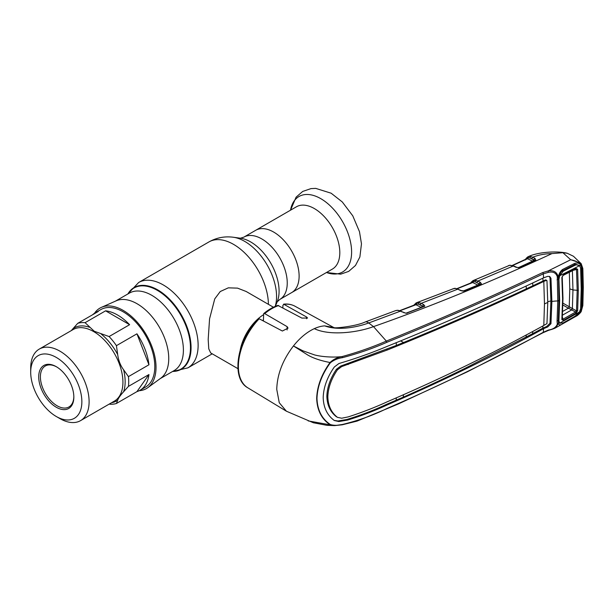 <?xml version="1.0" encoding="UTF-8"?>
<svg xmlns="http://www.w3.org/2000/svg" width="614" height="614" viewBox="0 0 614 614"><rect width="100%" height="100%" fill="white"/><g stroke="black" fill="none" stroke-linecap="round" stroke-linejoin="round"><path stroke-width="0.92" d="M101.425 307.353L116.169 300.829A44.738 25.834 60 0 1 137.114 303.769A44.738 25.834 60 0 1 165.949 341.929A44.738 25.834 60 0 1 160.822 378.17L147.797 387.672A46.464 26.824 -120 0 0 153.124 350.041A46.464 26.824 -120 0 0 123.176 310.408A46.464 26.824 -120 0 0 101.425 307.353A46.464 26.824 -120 0 0 94.502 313.263M139.217 390.711A46.464 26.824 -120 0 0 147.797 387.672M273.683 232.077A35.965 20.769 60 0 1 297.184 263.774A35.965 20.769 60 0 1 291.673 292.594A35.965 20.769 -120 0 0 297.184 263.774A35.965 20.769 -120 0 0 273.683 232.077A35.965 20.769 -120 0 0 255.7 230.296A35.965 20.769 60 0 1 273.683 232.077M273.414 307.223L246.153 291.481L237.503 288.127L228.316 287.843L220.249 291.535L214.754 298.872L209.566 318.835L208.184 339.488L208.775 348.852L210.679 352.927L237.94 368.669M240.22 350.018A35.474 20.485 -60 0 1 263.375 314.798M332.366 269.101A35.965 20.769 -120 0 0 337.877 240.281A35.965 20.769 -120 0 0 314.383 208.583A35.965 20.769 -120 0 0 296.393 206.803L243.827 237.15A35.965 20.769 60 0 1 261.81 238.93A35.965 20.769 60 0 1 285.31 270.628A35.965 20.769 60 0 1 279.792 299.448L332.366 269.101M56.281 407.243A24.836 14.337 60 0 1 38.72 376.827A24.836 14.337 60 0 1 56.281 366.688L56.281 366.688A24.836 14.337 60 0 1 73.841 397.104A24.836 14.337 60 0 1 56.281 407.243M73.834 396.613A23.654 13.654 60 0 1 68.945 406.959A23.654 13.654 60 0 1 57.117 405.793A23.654 13.654 60 0 1 41.668 384.947A23.654 13.654 60 0 1 45.29 365.998A23.654 13.654 60 0 1 56.703 366.934M59.903 418.594L56.281 416.499A36.172 20.884 60 0 1 30.7 372.191A36.172 20.884 60 0 1 56.281 357.425A36.172 20.884 60 0 1 81.862 401.733A36.172 20.884 60 0 1 56.281 416.499L59.903 418.594A41.299 23.846 60 0 0 80.557 420.636L114.373 401.111A41.299 23.846 60 0 0 120.705 368.016A41.299 23.846 60 0 0 93.727 331.621A41.299 23.846 60 0 0 73.074 329.58L39.25 349.105A41.299 23.846 60 0 1 59.903 351.147A41.299 23.846 60 0 1 86.881 387.541A41.299 23.846 60 0 1 80.557 420.636M71.278 330.616L77.74 323.332A44.738 25.834 60 0 1 85.07 322.68L94.249 331.245L109.092 336.549L129.608 324.699A44.738 25.834 -120 0 0 117.596 315.028A44.738 25.834 -120 0 0 105.585 310.83L129.608 324.699M77.74 323.332L98.263 311.49A44.738 25.834 -120 0 0 95.231 312.818L100.803 309.594A44.738 25.834 60 0 1 123.176 311.812A44.738 25.834 60 0 1 152.402 351.239A44.738 25.834 60 0 1 145.541 387.089L139.969 390.304A44.738 25.834 -120 0 0 148.949 374.548L128.433 386.39L123.598 391.763C120.375 395.301 118.41 398.102 117.696 400.167L116.422 403.482L136.937 391.632A44.738 25.834 -120 0 0 139.969 390.304M109.092 336.549A44.738 25.834 60 0 1 116.422 345.667L117.696 354.554C118.433 360.387 120.405 365.46 123.598 369.781L128.433 376.62L148.949 364.777A44.738 25.834 -120 0 0 136.937 333.816L116.422 345.667M128.433 376.62A44.738 25.834 60 0 1 128.433 386.39M116.422 403.482A44.738 25.834 60 0 1 109.131 404.142M136.937 333.816L148.949 364.777M105.585 310.83L85.07 322.68M95.231 312.818A44.738 25.834 -120 0 0 92.56 314.775M148.949 374.548L136.937 391.632M30.7 372.191L30.7 368.009A41.299 23.846 60 0 1 39.25 349.105M470.47 283.553L471.099 282.325A1.182 0.936 33.9 0 0 470.992 282.977M471.099 282.325L473.056 280.621A1.182 1.09 67 0 0 473.026 280.636L473.026 280.636A1.182 1.09 67 0 0 472.389 281.78A1.182 0.898 -155.2 0 1 472.366 282.34L456.946 288.626M463.194 291.028L477.83 285.08L472.688 282.524L457.276 288.733M508.469 265.616L509.927 265.225A1.182 1.005 85.4 0 0 509.658 265.294L473.056 280.621L476.042 280.383A1.182 0.875 102.2 0 0 475.389 281.956L473.463 281.496A1.182 0.752 -63.6 0 1 472.688 282.524L471.943 282.716M478.651 283.576L475.389 281.956L478.651 283.576A1.182 0.752 -63.6 0 1 477.83 285.08M480.417 284.267L479.48 283.76A1.182 0.752 116.4 0 1 480.301 282.256L481.414 283.822A1.182 0.975 -147.5 0 0 480.47 284.182M473.885 280.383A1.182 0.791 77 0 0 473.463 281.496L472.389 281.78M476.042 280.383L480.301 282.256M481.414 283.822L464.514 290.936A1.182 0.614 -111.9 0 0 464.1 290.867L461.544 290.66L455.511 288.35L452.311 289.017M464.514 290.936L463.355 291.021M463.409 291.174L461.022 290.706A1.182 0.721 -65 0 1 461.544 290.66M461.022 290.706L457.737 289.179A1.182 0.721 -65 0 1 458.259 289.125M416.223 302.871L419.316 302.625L421.173 303.339L457.737 289.179L455.166 288.411A1.182 0.883 -84.9 0 1 455.511 288.35M455.166 288.411L454.268 288.388A1.182 0.982 -92.5 0 1 454.544 288.327M454.268 288.388L416.3 302.84A1.182 1.09 67.9 0 0 415.632 303.984L414.887 304.905M334.369 327.853L324.699 325.88L333.886 327.607M259.192 318.773A47.124 27.208 120 0 0 238.386 366.443A47.124 27.208 120 0 0 247.856 387.841C230.519 378.462 237.119 340.01 258.087 318.85L259.192 318.773L282.371 331.023L288.043 328.129L287.106 326.633L264.718 313.616L263.698 313.585C268.372 309.725 273.092 307 277.866 305.411L301.888 318.098L307.553 318.029L306.616 317.024L283.599 304.16C287.812 303.707 291.604 304.398 294.981 306.225A47.124 27.208 120 0 0 284.228 304.314L282.885 305.265L282.885 307.806M247.856 387.841L286.416 411.219L279.263 402.738L276.753 389.376C277.167 374.463 282.732 359.988 293.438 345.951C299.908 337.877 306.87 332.105 314.314 328.643A48.092 27.768 120 0 1 324.699 325.88C337.746 330.739 356.212 327.554 368.715 322.972A11.827 5.242 -110.5 0 0 365.146 322.005L365.146 322.005C355.974 326.341 335.344 328.321 334.561 327.722M286.416 411.219L313.355 422.762L326.986 425.341L334.546 425.617L308.167 420.905M263.698 313.585L263.375 320.976M416.277 302.848L414.082 304.912A1.182 0.921 29.7 0 0 413.989 305.242M417.152 302.602A1.182 0.783 77.8 0 0 416.706 303.723A1.182 0.744 -63.1 0 1 415.939 304.744L415.148 304.935M419.316 302.625A1.182 0.867 102.7 0 0 418.648 304.206L415.632 303.984A1.182 0.906 -153.4 0 1 415.586 304.552L415.586 304.552A1.182 0.906 -153.4 0 1 415.501 304.69M423.683 304.613L424.857 306.087A1.182 0.998 -157.3 0 0 423.814 306.586L422.854 306.11A1.182 0.744 116.9 0 1 423.683 304.613L421.173 303.339A1.182 0.744 116.9 0 0 420.344 304.836L418.648 304.206L422.01 305.918A1.182 0.744 -63.1 0 1 421.189 307.407L415.939 304.744L400.059 310.738M422.01 305.918L420.344 304.836M406.107 313.14L421.189 307.407M424.857 306.087L406.161 313.301L397.903 310.377A1.182 0.875 -83.8 0 1 398.256 310.316L395.761 310.569A1.182 0.89 -109.5 0 1 395.761 310.569L395.17 310.822M397.903 310.377L397.066 310.323A1.182 0.967 -90.6 0 1 397.35 310.27M397.066 310.323L395.746 310.569M424.021 306.754A1.182 0.583 -110.9 0 0 423.622 306.67L406.998 312.986A1.182 0.576 -110.7 0 1 407.389 313.079L407.197 313.14M406.161 313.301L398.256 310.316M403.928 312.81A1.182 0.721 -64.8 0 1 404.457 312.764M558.118 324.054L555.555 327.861L576.538 315.987L580.737 311.252C579.263 313.931 577.175 315.865 574.481 317.077L562.624 323.793C560.597 325.228 559.224 325.243 558.487 323.847L557.289 324.207L557.067 321.314L557.781 300.983L557.289 276.73C556.038 272.839 553.084 271.365 548.432 272.324L543.29 273.844C493.134 297.498 440.99 320.324 386.858 342.313C373.12 348.338 358.307 353.464 342.412 357.686C337.938 358.277 333.924 359.965 330.378 362.751C321.889 374.417 317.423 386.306 316.977 398.402C317.392 410.144 321.859 418.855 330.378 424.543L330.025 424.696C321.567 419.024 317.116 410.267 316.678 398.417C317.093 386.329 321.544 374.363 330.025 362.513C320.654 360.694 313.278 358.223 307.906 355.107L293.438 345.951L302.863 350.794L314.575 354.923C321.713 356.834 333.686 357.647 342.098 356.573C357.916 352.229 372.66 347.063 386.336 341.085L373.504 326.617L368.715 322.972L400.412 311.16A1.182 0.721 -64.7 0 1 400.95 311.106M386.858 342.313L386.336 341.085C440.445 319.111 492.566 296.278 542.692 272.578L548.149 270.943L570.698 259.737L562.9 252.707L551.986 253.59C490.655 282.049 431.158 306.394 373.504 326.617C356.619 332.911 329.104 335.866 314.314 328.643M570.698 259.737L580.491 262.945L581.12 263.621L581.09 264.864C578.948 262.355 575.487 260.643 570.698 259.737M581.12 310.661L582.471 306.033L582.939 287.859L582.471 269.024A1.182 0.629 -2.7 0 0 582.839 268.541L581.205 263.713L573.453 256.253L567.206 253.244L562.9 252.707M582.839 268.541L583.3 287.36A1.182 0.683 -0 0 1 582.939 287.859M582.471 269.024L581.09 264.864L580.737 265.056L581.527 267.55L582.149 288.296L581.527 308.305L580.737 311.252L579.685 310.968M330.378 362.751L330.025 362.513C333.448 359.297 337.47 357.317 342.098 356.573L342.412 357.686M330.378 424.543C333.924 425.586 337.93 425.563 342.405 424.489L334.553 425.617L342.221 424.804L357.049 421.112L398.248 404.012L467.338 371.808L543.075 332.704A1.182 0.614 -118.6 0 0 543.29 332.274L548.432 330.048C553.084 329.319 556.038 327.369 557.289 324.207M525.285 260.014L526.106 258.371A1.182 0.944 35.7 0 0 526.014 259.169M526.106 258.371L527.848 256.867A1.182 1.09 65.2 0 0 527.817 256.875L527.817 256.875A1.182 1.09 65.2 0 0 527.219 258.018A1.182 0.89 -157.5 0 1 527.211 258.548L512.268 265.425M527.848 256.867L528.708 256.591A1.182 0.791 75.8 0 0 528.293 257.696L527.219 258.018M528.708 256.591L530.803 256.537A1.182 0.883 100.8 0 0 530.166 258.11L528.293 257.696A1.182 0.752 -64 0 1 527.541 258.724L512.621 265.524M534.955 260.42L531.924 258.717A1.182 0.752 -63.9 0 1 532.729 257.22L534.971 258.317L535.815 260.121L519.82 267.535L516.228 267.366L513.235 266.008L509.658 265.294M530.803 256.537L532.729 257.22C538.478 254.94 544.894 253.728 551.986 253.59M531.924 258.717L530.166 258.11L533.305 259.653A1.182 0.752 -63.9 0 1 532.499 261.15L527.541 258.724L526.827 258.931M533.305 259.653L534.165 259.814A1.182 0.752 -63.9 0 1 534.971 258.317M535.116 260.221L535.078 260.282A1.182 0.844 51.1 0 1 535.815 260.121M518.346 267.673L532.499 261.15M519.145 267.758L519.667 267.474M519.168 267.696A1.182 0.645 65.8 0 1 519.375 267.481A1.182 0.645 65.8 0 1 519.82 267.535M534.771 260.528A1.182 0.66 64.7 0 1 534.971 260.305A1.182 0.66 64.7 0 1 535.431 260.351M509.927 265.225L513.764 265.954L516.758 267.32A1.182 0.729 114.4 0 0 516.228 267.366M516.758 267.32L519.014 267.765M513.764 265.954A1.182 0.729 114.4 0 0 513.235 266.008L477.869 281.051A1.182 0.752 116.4 0 0 477.047 282.555M582.471 306.033A1.182 0.729 2.9 0 0 582.839 305.542L583.3 287.36M548.432 272.324L548.149 270.943C553.475 270.091 556.798 271.948 558.118 276.515L558.487 276.338C559.224 273.222 560.597 270.928 562.624 269.454L574.481 263.475C577.175 262.523 579.263 263.053 580.737 265.056L579.685 265.601L575.809 264.304L574.719 264.58M574.481 263.475L574.22 264.795L575.786 264.304M557.289 276.73L558.118 276.515M549.292 276.377L549.998 277.781L550.911 300.96L551.871 301.489L550.965 278.319L549.799 276.584L547.688 276.354L543.582 277.843L543.29 273.844A1.182 0.66 -115.4 0 0 542.692 272.578M543.582 277.843C493.549 301.604 441.443 324.438 387.25 346.342C374.67 351.645 361.454 356.504 347.601 360.894L338.874 363.557L334.331 366.995C327.231 377.149 323.517 387.357 323.194 397.611C323.517 407.65 327.231 415.287 334.331 420.513L338.874 421.549L347.601 420.068C361.454 415.816 374.67 410.766 387.25 404.902C441.443 381.555 493.549 356.151 543.582 328.697L543.29 332.274C493.134 359.704 440.99 385.124 386.858 408.54C373.12 415.302 358.307 420.621 342.405 424.489L342.098 424.758M396.191 342.65L396.406 345.413L340.747 366.044L336.495 369.229C330.355 378.224 327.147 387.257 326.855 396.322L327.83 396.867C328.114 387.825 331.322 378.8 337.462 369.781L341.676 366.596L340.747 366.044M544.472 303.938A19.709 11.382 180 0 1 547.765 302.541L546.967 323.593L543.804 325.451L544.472 303.938L543.804 281.419C493.894 305.242 441.819 328.068 387.58 349.896L341.676 366.596M543.804 325.451C493.894 352.95 441.819 378.347 387.58 401.633C374.993 407.412 361.869 412.501 348.207 416.898L341.676 418.218L337.462 417.351C331.322 412.57 328.114 405.739 327.83 396.867M336.495 416.822C330.355 412.048 327.147 405.209 326.855 396.322M547.765 302.541L546.967 280.682L546.13 280.475L543.804 281.419M546.967 280.682L545.424 279.907L526.351 288.81C486.749 307.338 445.818 325.228 403.551 342.505L396.406 345.413M546.13 280.329L545.424 279.907M334.177 420.413L337.93 420.981L346.695 419.523C360.595 415.317 373.826 410.275 386.398 404.396L403.237 397.166C421.519 389.123 441.788 379.682 464.031 368.837L532.584 333.701L532.798 331.437M403.237 397.166L403.467 394.833M526.275 334.922L526.083 337.178M542.945 325.919L542.791 328.168L546.813 326.425L549.998 323.21L550.911 300.96A20.891 12.065 180 0 0 547.765 301.758M532.584 333.701L542.791 328.168L543.582 328.697M526.351 288.81L526.144 286.093M400.543 340.877L403.551 342.505M532.66 283.031L532.875 285.725M543.851 281.396L543.014 280.897L542.845 278.188M557.366 277.651A1.182 0.606 18.9 0 0 558.51 277.405L558.963 300.292A1.182 0.683 -179.8 0 1 557.781 300.983A19.709 11.382 180 0 0 551.871 301.489L550.965 323.747L547.688 326.947L543.628 328.667M396.329 397.941L396.13 400.282M557.067 321.314L558.21 320.416L558.502 322.22A1.182 0.698 159.8 0 0 558.494 322.204L558.487 323.847M558.494 322.204L559.93 323.363M562.624 269.454L562.554 270.713L560.95 272.048L558.817 276.292M558.755 276.177L558.494 277.137A1.182 0.606 18.9 0 1 558.51 277.405M557.566 277.689L557.328 277.19M557.067 279.861L558.249 279.186M557.781 300.983L558.963 300.292L558.249 320.6M558.502 322.22A1.182 0.698 159.8 0 1 557.366 323.363M569.339 272.278L569.784 288.872L569.239 306.77L576.515 310.907L577.183 290.583L576.515 269.477A1.182 0.637 -3.8 0 0 577.636 269.277L578.304 290.414L577.636 310.776A1.182 0.729 -175.9 0 1 576.515 310.907L575.587 312.035L571.68 309.916L562.002 315.427M578.304 290.414L572.962 289.931L572.386 270.521M559.692 323.164L579.585 311.889L575.134 316.164L563.299 322.872L559.692 323.164L558.326 319.457M573.1 265.394L575.134 265.202L563.299 271.165L561.649 271.327M579.585 311.889L580.621 308.681L581.235 288.803L580.621 268.18L579.585 265.685L576.523 264.78L575.134 265.202M563.299 271.165L559.692 275.755L579.585 265.685M558.31 278.196L558.917 279.5L559.692 275.755M558.917 279.5L559.646 300.538L558.963 299.056M559.646 300.538L558.917 320.738M573.215 270.313L576.515 269.477L575.587 269.07A1.182 0.683 -117 0 0 575.74 269.032L575.74 269.032A1.182 0.683 -117 0 0 576.009 268.395L577.636 269.277M562.931 275.471A1.182 0.675 -116.7 0 0 563.076 275.433A1.182 0.675 -116.7 0 0 563.353 274.788L576.009 268.395M575.894 268.97L563.076 275.433L562.232 276.929A1.182 0.622 176.5 0 1 561.856 277.428L563.353 274.788M562.194 276.791A1.182 0.622 176.5 0 1 562.232 276.929L562.977 298.45L562.232 319.111A1.182 0.737 3.8 0 0 562.194 318.889L562.931 319.219L575.587 312.035A1.182 0.637 -119.8 0 1 576.009 313.186L563.353 320.378A1.182 0.637 -119.3 0 0 562.931 319.219L562.37 316.947M563.353 320.378L561.856 319.61L562.601 298.957L561.856 277.428M561.856 319.61A1.182 0.737 3.8 0 0 562.232 319.111L562.232 319.219M577.636 310.776L576.009 313.186M571.695 309.924L572.386 308.658L572.962 289.931L569.784 288.872M572.371 308.65L571.68 309.916L568.418 308.197A1.182 0.675 120.6 0 0 569.239 306.77L569.163 306.724A1.182 0.683 120 0 1 568.349 308.159L562.9 305.012M568.418 308.197L562.685 311.39M115.432 301.152L129.4 293.093A44.738 25.834 60 0 1 151.765 295.303A44.738 25.834 60 0 1 180.992 334.73A44.738 25.834 60 0 1 174.138 370.58L160.17 378.638M128.019 293.883A46.848 27.047 60 0 1 157.338 290.361A46.848 27.047 60 0 1 189.503 338.022A46.848 27.047 60 0 1 172.757 371.378M127.889 293.96A47.163 27.231 60 0 1 157.721 289.892A47.163 27.231 60 0 1 190.171 338.291A47.163 27.231 60 0 1 172.634 371.447M127.796 294.014L138.657 282.509A49.273 28.451 60 0 1 163.293 284.95A49.273 28.451 60 0 1 195.482 328.367A49.273 28.451 60 0 1 187.93 367.847L212.229 353.825M138.657 282.509L208.929 241.939A49.273 28.451 60 0 1 233.566 244.38A49.273 28.451 60 0 1 268.402 304.329M275.341 306.355L277.213 301.781A40.194 23.209 60 0 0 250.658 241.924A40.194 23.209 60 0 0 240.519 238.224L233.351 237.25A45.045 26.011 60 0 1 244.717 241.386A45.045 26.011 60 0 1 275.21 306.409M262.592 320.569A32.458 18.742 -60 0 1 263.375 319.971M326.471 272.501A43.579 25.159 -120 0 0 351.477 248.67A43.579 25.159 -120 0 0 320.792 198.667A43.579 25.159 -120 0 0 290.506 210.203L296.109 197.14L302.717 191.43L311.006 188.605L315.726 188.383L331.146 193.21L342.282 201.952L352.774 215.829L359.474 231.67L361.469 243.827L359.873 256.997L355.483 265.478L348.675 271.403L340.67 274.166L326.471 272.501M72.912 328.705A42.22 24.376 60 0 1 89.391 327.231M101.21 334.054A42.22 24.376 60 0 1 117.696 354.554M117.696 400.167A42.22 24.376 60 0 1 111.556 402.738M123.598 369.781A42.22 24.376 60 0 1 123.598 391.763M480.708 284.351A1.182 0.622 -112.4 0 0 480.286 284.282L464.1 290.867M278.702 305.542A47.124 27.208 120 0 0 264.718 313.616M287.106 326.633L287.106 329.971M306.616 317.024L306.616 318.735M347.309 364.018L348.207 364.555M336.495 369.229L337.462 369.781M386.728 349.389L387.58 349.896M549.998 277.781L550.965 278.319M549.998 323.21L550.965 323.747M546.813 326.425L547.688 326.947M386.398 404.396L387.25 404.902M346.695 419.523L347.601 420.068M337.93 420.981L338.874 421.549M386.336 408.962L386.858 408.54L386.336 408.962M562.938 298.274L562.601 298.957M562.938 303.132L569.163 306.724M172.534 371.501L187.93 367.847M240.404 238.217L243.827 237.15M277.167 301.881L279.792 299.448M208.929 241.939C216.573 237.656 224.709 236.098 233.351 237.25M294.981 306.225L333.97 327.638M399.729 310.63L415.586 304.552M395.662 310.607L365.146 322.005M519.375 267.481L534.971 260.305M576.538 315.987C576.776 316.21 581.496 312.173 581.351 310.999L582.839 305.542M545.892 279.93L546.759 280.429M555.547 327.861C554.143 328.797 548.517 330.317 548.333 330.455L543.075 332.704M574.366 264.757L562.531 270.728M527.894 256.844C537.994 251.778 557.957 250.834 567.206 253.244M558.279 320.163L559.177 322.365M573.514 265.187L576.523 264.78"/></g></svg>
